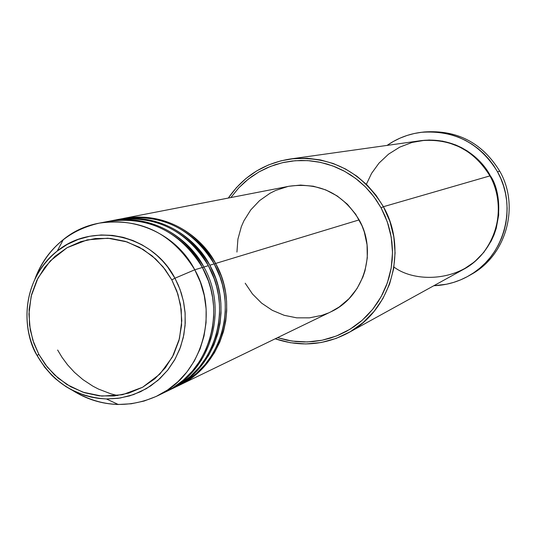 <?xml version="1.0" encoding="UTF-8"?>
<svg xmlns="http://www.w3.org/2000/svg" width="536" height="536" viewBox="0 0 536 536"><rect width="100%" height="100%" fill="white"/><g stroke="black" fill="none" stroke-linecap="round" stroke-linejoin="round"><path stroke-width="0.8" d="M63.315 239.605C50.237 250.004 40.763 263.176 34.894 279.115C46.833 248.925 68.34 230.252 99.428 223.097C140.325 217.569 172.103 233.133 194.769 269.789L174.95 278.218L194.769 269.789C169.992 221.348 103.173 206.481 63.315 239.605L57.225 251.062C92.963 221.401 152.773 234.815 174.95 278.218L180.022 289.406L183.439 301.205L185.141 313.352L185.081 325.573L183.265 337.606L179.741 349.164L174.589 360.004L167.922 369.887L159.896 378.584L150.69 385.92L140.512 391.729L129.591 395.896L118.168 398.322L106.49 398.972C76.058 397.163 52.917 382.671 37.071 355.495L38.833 354.356L33.889 343.321L30.251 329.881L28.931 314.049L31.128 296.334L38.016 277.97L50.196 260.972L67.174 247.659L87.234 239.867L107.95 238.212L127.066 241.93L143.179 249.461L155.815 259.116L165.182 269.541L171.795 279.839L174.95 278.218L167.507 266.781L162.589 260.965L156.746 255.243L149.906 249.796L142.027 244.831L133.116 240.59L123.233 237.348L112.533 235.391L101.237 234.969L89.673 236.282L78.216 239.431L67.268 244.403L57.225 251.062C16.489 284.656 24.696 336.34 37.058 355.475M214.32 264.161L215.619 263.457L221.395 276.362L223.733 283.892L225.515 292.167L226.574 301.165L226.715 310.826L225.743 321.024L223.472 331.59L219.733 342.276L214.413 352.768L207.492 362.725L199.03 371.763L189.208 379.528L179.058 385.377C222.025 365.887 240.155 306.331 215.619 263.457L359.147 219.887C342.638 193.355 319.288 182.146 289.105 186.24L123.448 218.427C163.011 213.08 193.731 228.095 215.619 263.457L214.32 264.161M175.218 387.193L186.381 381.13L196.471 373.445L205.201 364.426L212.37 354.43L217.904 343.837L221.817 333.03L224.222 322.317L225.281 311.965L225.194 302.157L224.155 293.018L222.373 284.616L220.015 276.971L214.179 263.9C192.236 228.443 161.443 213.395 121.793 218.755L116.761 219.727C156.693 214.333 187.707 229.495 209.81 265.22L215.64 278.258L218.005 285.869L219.807 294.224L220.879 303.309L221.026 313.064L220.048 323.369L217.75 334.042L213.971 344.829L208.611 355.428L201.623 365.478L193.081 374.61L183.158 382.449L172.92 388.345C216.296 368.674 234.587 308.528 209.81 265.22L214.179 263.9L209.81 265.22C199.613 244.121 165.537 210.862 115.917 219.901L116.761 219.727M194.032 369.11L201.429 360.192M57.64 350.035L62.042 357.358L67.596 364.869L74.497 372.373L82.899 379.595L92.909 386.181L98.53 389.096L110.952 393.86L117.699 395.568M169.008 390.201L180.277 384.084L190.468 376.326L199.285 367.22L206.521 357.123L212.109 346.43L216.062 335.509L218.487 324.689L219.559 314.23L219.465 304.321L218.42 295.088L216.618 286.599L214.239 278.881L208.343 265.668C186.186 229.85 155.092 214.648 115.066 220.061L109.934 221.053C150.248 215.606 181.563 230.929 203.888 267.022L208.343 265.668L203.888 267.022C228.905 310.773 210.447 371.522 166.663 391.38L165.872 391.756M202.534 267.752L203.888 267.022L202.534 267.752M161.021 393.98L172.632 387.997L183.185 380.279L192.344 371.126L199.901 360.922L205.757 350.055L209.931 338.92L212.517 327.858L213.69 317.158L213.656 307.014L212.625 297.56L210.809 288.87L208.397 280.971L202.387 267.477C180.009 231.291 148.613 215.934 108.205 221.395L99.428 223.097M393.94 267.035C415.568 283.39 461.744 281.722 484.035 251.773C505.488 222.373 498.661 190.91 489.911 175.895L383.408 206.708L381.096 207.894L387.374 222.065L391.22 237.093L392.506 252.523L391.213 267.906L387.374 282.8L381.109 296.763L372.614 309.399L362.128 320.34L349.975 329.285L336.494 335.978L322.096 340.239L307.182 341.955L292.18 341.09L277.514 337.673L287.135 340.213L295.772 341.533L304.475 341.988L313.185 341.579L321.801 340.3L330.256 338.162L338.45 335.181L346.316 331.395L353.78 326.826L360.755 321.526L367.18 315.536L372.996 308.917L378.135 301.741L382.55 294.063L386.201 285.963L389.042 277.521L391.052 268.817L392.211 259.94L392.493 250.969L391.91 242.004L390.463 233.126L388.158 224.423L385.029 215.988L381.096 207.894L376.413 200.223L371.006 193.054L364.949 186.454L358.289 180.491L351.1 175.218L343.449 170.696L335.409 166.951L327.067 164.036L318.498 161.966L309.788 160.76L301.024 160.438L292.294 160.994L283.671 162.415L275.249 164.693L267.109 167.808L259.324 171.714L251.96 176.384L245.106 181.771L238.808 187.814L230.842 197.563L238.922 187.694L248.322 179.104L258.861 171.976L270.325 166.468L282.479 162.683L295.075 160.72L307.858 160.612L320.568 162.381L332.93 165.986L344.695 171.366L355.616 178.401L365.458 186.957L374.007 196.859L381.096 207.894L383.408 206.708L376.051 195.278L367.153 185.047L356.916 176.223L345.559 169.008L333.318 163.54L320.468 159.929L307.282 158.261L294.043 158.556L281.018 160.8L268.502 164.941L256.737 170.884L245.977 178.495L236.436 187.62L228.316 198.052C243.438 176.237 264.074 163.219 290.224 159.004C330.558 155.406 361.612 171.306 383.408 206.708L489.911 175.895C473.75 149.745 450.582 138.027 420.398 140.727L290.224 159.004M422.87 132.144C456.25 129.25 481.871 142.261 499.733 171.172C482.246 142.744 457.087 129.672 424.257 131.97L421.49 132.298M489.958 175.975L490.326 175.775C502.547 192.404 507.163 244.202 463.513 269.367L474.528 261.849L483.901 252.255L491.231 240.972L494.038 234.828L496.222 228.43L498.674 215.117L498.493 201.549L495.673 188.263L493.301 181.885L490.326 175.775L489.958 175.975M497.515 171.801L499.733 171.172L497.515 171.801C517.85 207.124 504.289 256.242 469.208 275.591C458.233 281.876 446.441 285.252 433.832 285.721L446.401 284.248L453.644 282.398L460.672 279.839L467.412 276.596L473.811 272.69L479.794 268.168L485.308 263.069L490.299 257.434L494.715 251.33L498.514 244.805L501.656 237.924L504.108 230.761L505.85 223.385L506.862 215.854L507.13 208.256L506.654 200.665L505.441 193.148L503.498 185.784L500.845 178.649L497.515 171.801L493.529 165.316L488.933 159.259L483.774 153.685L478.099 148.653L471.961 144.204L465.436 140.385L458.568 137.236L451.439 134.777L444.116 133.042L436.666 132.044L429.168 131.789L421.685 132.271L414.301 133.498L407.079 135.447L400.091 138.107L393.404 141.437L387.093 145.403C397.464 138.214 408.921 133.846 421.477 132.298C454.548 129.987 479.894 143.152 497.515 171.801M194.769 269.789L202.387 267.477L194.769 269.789C220.169 314.223 201.456 375.904 157.035 396.044C127.87 408.961 99.455 406.918 71.797 389.913C86.055 399.153 101.539 404.01 118.235 404.486L131.273 403.769L144.023 401.069L156.224 396.432L167.594 389.96L177.878 381.779L186.85 372.078L194.307 361.056L200.075 348.963L204.022 336.059L206.059 322.639L206.132 308.997L204.243 295.437L200.424 282.271L194.769 269.789M203.888 267.022C193.583 245.702 159.165 212.095 109.069 221.227L109.934 221.053M166.663 391.38L171.373 389.096C214.849 369.384 233.18 309.084 208.343 265.668C198.106 244.269 162.911 210.333 112.513 220.598M157.035 396.044L165.081 392.144C208.973 372.245 227.472 311.342 202.387 267.477C192.035 245.602 155.393 210.695 103.857 222.36M38.833 354.356L32.797 340.125L29.514 325.017L29.112 309.614L31.597 294.485L36.883 280.214L44.789 267.33L55.014 256.335L67.174 247.659L80.815 241.629L95.421 238.507L110.436 238.406L125.263 241.354L139.34 247.25L152.117 255.86L163.078 266.868L171.795 279.839L177.932 294.264L181.235 309.587L181.583 325.205L178.964 340.494L173.49 354.872L165.376 367.77L154.951 378.697L142.623 387.24L128.881 393.069L114.248 395.977L99.301 395.87L84.601 392.754L70.712 386.758L58.149 378.128L47.389 367.187L38.833 354.356L37.071 355.495L44.729 367.274L51.764 375.254L55.952 379.16L65.767 386.503L71.429 389.799L84.219 395.206L91.288 397.136L98.738 398.416L106.49 398.972L120.01 398.054L133.511 394.623L146.348 388.66L157.879 380.399L167.594 370.296L175.192 358.926L180.572 346.919L183.841 334.853L185.235 323.188L185.061 312.24L183.654 302.224L181.322 293.212L178.354 285.226L174.95 278.218L171.795 279.839L176.826 291.028L180.505 304.662L181.791 320.716L179.453 338.638L172.324 357.123L159.855 374.108L142.623 387.24L122.443 394.737L101.773 396.097L82.819 392.158L66.933 384.533L54.511 374.885L45.319 364.54L38.833 354.356M469.208 275.591L471.626 274.184C506.453 254.982 519.92 206.226 499.733 171.172C520.201 206.662 506.051 256.114 470.414 274.874M420.646 140.693L429.296 140.01L442.649 141.142L455.56 144.894L461.684 147.708L467.519 151.119L478.058 159.594L482.668 164.572L490.326 175.775C482.487 160.15 458.173 136.07 420.653 140.693M348.152 332.923C324.702 345.231 300.381 347.187 275.196 338.799L290.278 342.705L305.768 343.958L321.232 342.511L336.213 338.397L350.269 331.724L362.986 322.672L373.981 311.51L382.925 298.552L389.551 284.174L393.645 268.804L395.086 252.898L393.819 236.932L389.893 221.381L383.408 206.708C408.338 250.138 391.233 310.465 348.152 332.923L463.285 269.494C495.545 252.644 508.396 207.961 489.911 175.895L486.179 169.852L481.388 163.681L475.358 157.571L467.948 151.795L459.084 146.723L448.779 142.79L437.235 140.486L424.813 140.258L412.09 142.435L399.755 147.125L388.533 154.16L379.012 163.112L371.582 173.369L366.376 184.277M236.939 252.074L237.91 239.156L241.334 226.701L243.92 220.799L250.748 209.924L259.551 200.625L269.997 193.275L275.712 190.421L287.859 186.495M289.058 186.253L300.575 185.074L313.372 186.22L325.747 189.898L337.218 195.962L347.341 204.196L355.723 214.279L362.021 225.81L364.312 231.981L367.06 244.845L367.287 257.963L364.983 270.827L362.912 277.012L357.023 288.569L349.023 298.686L339.221 306.974L330.853 311.831M328.005 313.118L322.002 315.315L309.493 317.848L296.723 317.841L284.167 315.302L272.322 310.337L261.615 303.142L252.469 293.983L245.207 283.222M179.058 385.377L330.926 311.798C363.73 296.884 377.652 252.034 359.147 219.887L215.619 263.457C205.523 242.574 171.775 209.65 122.623 218.594M172.92 388.345L177.537 386.114C220.604 366.577 238.768 306.88 214.179 263.9C204.035 242.594 168.686 208.718 118.449 219.472M57.225 251.062C26.753 274.318 17.99 321.064 37.131 355.402C52.89 382.53 76.012 397.055 106.49 398.972L118.235 404.486"/></g></svg>
